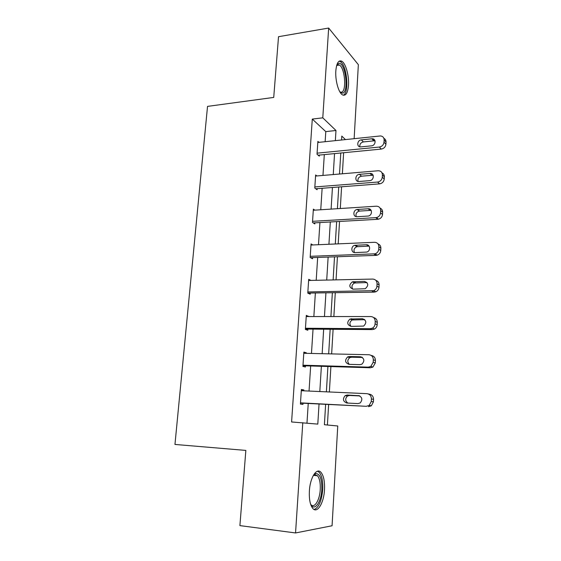 <?xml version="1.0" encoding="UTF-8"?>
<svg xmlns="http://www.w3.org/2000/svg" width="561" height="561" viewBox="0 0 561 561"><rect width="100%" height="100%" fill="white"/><g stroke="black" fill="none" stroke-linecap="round" stroke-linejoin="round"><path stroke-width="0.84" d="M309.377 491.05C310.079 477.376 316.832 467.089 321.074 472.467C323.704 475.854 324.847 481.59 324.503 489.683C323.921 502.972 317.21 514.065 312.708 508.343C310.128 504.921 309.013 499.157 309.377 491.05M335.829 70.812C336.593 62.909 338.627 59.739 341.922 61.289C345.835 63.582 349.159 75.903 348.5 85.188C347.778 93.203 345.709 96.401 342.308 94.781C338.514 92.509 335.127 80.202 335.829 70.812M325.625 404.411L324.398 424.726L337.757 425.981L332.07 525.762L295.549 532.95L239.905 525.608L245.844 450.413L174.962 444.445L207.528 106.387L273.726 97.425L278.522 36.689L328.669 28.05L358.353 64.676L354.138 138.665M327.407 425.007L328.627 404.572M329.377 391.978L330.892 366.578M331.642 353.907L333.108 329.293M333.865 316.544L335.289 292.688M336.053 279.869L337.427 256.749M338.199 243.867L339.531 221.448M340.303 208.51L341.593 186.785M342.371 173.791L343.62 152.732M325.142 141.695L325.794 131.618L312.295 119.079L291.594 421.97L317.799 424.102L319.041 404.067M306.972 423.085L308.241 403.492M309.041 391.059L310.661 365.975M311.474 353.458L313.038 329.139M313.851 316.544L315.373 292.968M316.194 280.304L317.673 257.45M318.494 244.715L319.924 222.556M320.752 209.765L322.133 188.279M322.968 175.432L324.307 154.605M318.95 142.347L317.877 141.4L317.021 154.24L319.286 156.154L319.356 155.088M316.888 175.944L315.64 174.969L314.77 188.04L317.077 189.751L317.147 188.664M314.84 210.137L313.368 209.134L312.484 222.436L314.819 223.944L314.896 222.843M312.849 244.961L311.06 243.916L310.156 257.457L312.533 258.754L312.603 257.625M310.962 280.416L308.704 279.322L307.786 293.108L310.198 294.188L310.275 293.038M308.725 316.544L306.306 315.373L305.373 329.419L307.821 330.268L307.898 329.097M306.299 353.339L306.334 352.799L303.866 352.098L302.919 366.396L305.401 367.006L305.479 365.821M303.831 390.821L303.894 389.958L301.383 389.495L300.408 404.067L302.94 404.432L303.017 403.219M295.549 532.95L302.786 422.692M312.295 119.079L322.785 117.831L328.669 28.05M335.345 140.629L335.976 130.489L322.785 117.831M319.812 391.543L321.376 366.291M322.154 353.696L323.669 329.216M324.454 316.544L325.927 292.821M326.712 280.072L328.136 257.078M328.928 244.266L330.31 221.974M331.109 209.099L332.442 187.486M333.248 174.562L334.545 153.616M345.436 139.577L341.796 136.085L341.565 139.977M340.779 153.006L339.51 174.029M338.732 187.009L337.42 208.692M336.642 221.616L335.296 243.986M334.517 256.847L333.129 279.932M332.357 292.73L330.92 316.544M330.156 329.265L328.669 353.837M327.912 366.487L326.383 391.837M325.794 131.618L335.976 130.489M306.243 316.313L308.739 316.313M303.824 352.743L306.334 352.799M301.355 389.839L303.894 389.958M317.799 142.466L380.512 135.944C382.84 136.225 384.047 137.55 384.124 139.941L384.012 142.164C383.605 144.885 382.048 146.519 379.334 147.052L317.091 153.167M318.157 155.201L381.277 149.079L379.334 147.052M371.831 138.784L372.287 138.763C376.501 138.693 375.709 145.608 371.466 145.846L360.597 146.905C356.375 147.066 357.112 140.131 361.34 139.871L371.831 138.784L373.808 140.853L375.085 140.965M359.839 146.814C359.566 144.226 360.744 142.599 363.374 141.919L373.808 140.853M383.899 138.378C385.344 139.093 386.052 140.306 386.038 142.017L385.926 144.226C385.526 146.933 383.976 148.553 381.277 149.079M336.796 64.999L338.641 63.421C345.218 61.373 349.272 91.78 342.694 93.154L340.085 92.249M339.91 91.955L341.544 92.193C346.775 91.226 344.987 68.028 339.412 65.041L337.785 64.683L336.698 65.335M343.234 95.237C349.447 93.259 347.07 65.272 340.317 61.64L339.146 61.17M313.361 475.349L315.71 473.617C319.952 473.61 321.979 478.933 321.797 489.592C321.271 502.221 314.398 511.821 310.689 504.43M310.654 504.325L310.745 504.43C314.349 508.981 319.763 500.181 320.247 489.522C320.527 483.049 319.609 478.456 317.491 475.742L314.588 474.739L313.311 475.448M314.09 509.479C318.746 507.705 321.628 501.043 322.729 489.508C323.073 481.478 321.937 475.784 319.307 472.418L317.561 471.198M315.57 176.056L378.226 170.754C380.884 170.846 382.272 172.227 382.406 174.899L382.293 177.164C381.901 179.892 380.351 181.519 377.658 182.045L314.847 186.946M315.759 188.769L379.545 183.868L377.574 182.052M370.015 173.461L370.064 173.454C374.58 172.949 374.201 180.411 369.685 180.649L359.047 181.491C354.531 182.009 354.959 174.541 359.44 174.338L370.015 173.461L372.027 175.32L373.198 175.425M358.044 181.42C357.525 178.664 358.682 176.918 361.501 176.182L372.027 175.32M382.041 172.942C383.591 173.679 384.362 174.948 384.348 176.771L384.236 179.015C383.843 181.729 382.307 183.342 379.629 183.861L379.545 183.868M313.297 210.242L376.361 206.203C379.082 206.301 380.512 207.738 380.653 210.515L380.54 212.815C380.225 215.333 378.85 216.932 376.417 217.612L312.561 221.322M313.255 222.934L377.784 219.295L375.779 217.696M368.17 208.769C372.49 208.306 372.581 215.403 368.247 216.041L357.105 216.721C352.778 217.156 352.834 210.017 357.147 209.484L368.17 208.769L370.211 210.417L371.228 210.508M356.256 216.665C355.443 213.944 356.438 212.093 359.243 211.111L370.211 210.417M380.092 208.124C381.789 208.86 382.63 210.207 382.63 212.156L382.518 214.449C382.202 216.946 380.835 218.538 378.416 219.211L377.784 219.295M310.983 245.038L374.545 242.296C377.294 242.457 378.731 243.958 378.871 246.791L378.759 249.14C378.5 251.447 377.294 253.004 375.127 253.81L310.233 256.321M310.598 257.695L375.989 255.374L373.956 254.007M366.284 244.743C370.4 244.365 370.856 251.069 366.775 252.057L355.127 252.604C351.004 252.948 350.695 246.188 354.776 245.304L366.284 244.743L369.173 246.223M354.489 252.569C353.367 249.918 354.173 247.962 356.908 246.714L368.353 246.16M378.044 243.937C379.923 244.659 380.863 246.083 380.877 248.207L380.765 250.543C380.512 252.836 379.306 254.385 377.153 255.185L375.989 255.374M308.627 280.465L372.693 279.069C375.463 279.301 376.922 280.858 377.062 283.747L376.943 286.145C376.733 288.263 375.674 289.771 373.766 290.661L307.863 291.958M307.793 293.073L374.159 292.134L372.097 291.005M364.37 281.384C368.528 283.046 368.815 285.493 365.239 288.733L353.114 289.16C348.984 287.428 348.746 284.981 352.392 281.818L364.37 281.384L367.027 282.604M352.743 289.146C351.291 286.573 351.894 284.518 354.559 282.996L366.473 282.569M375.884 280.402C377.988 281.082 379.061 282.597 379.096 284.932L378.977 287.309C378.773 289.413 377.721 290.914 375.821 291.797L374.159 292.134M306.229 316.544L370.814 316.544C373.605 316.839 375.071 318.459 375.211 321.418L375.092 323.851C374.916 325.801 373.998 327.252 372.329 328.192L370.197 328.711L305.45 328.248M305.394 329.076L372.301 329.588L370.197 328.711M362.413 318.718C366.466 320.303 366.873 322.757 363.633 326.081L351.06 326.397C347.028 324.742 346.677 322.287 350.001 319.034L362.413 318.718L364.769 319.672M351.018 326.397C349.223 323.921 349.615 321.776 352.203 319.966L364.545 319.665M373.598 317.568C375.982 318.157 377.209 319.756 377.273 322.351L377.16 324.77C376.992 326.712 376.073 328.143 374.411 329.083L372.301 329.588M303.789 353.283L368.893 354.734C371.705 355.099 373.184 356.789 373.324 359.804L373.198 362.294L370.8 366.438L368.268 367.132L302.996 365.204M302.961 365.744L370.4 367.764L368.268 367.132M360.421 356.768C364.377 358.297 364.888 360.751 361.957 364.145L360.008 364.657L348.97 364.348C345.029 362.743 344.573 360.281 347.603 356.957L349.405 356.508L360.421 356.768L362.273 357.357M349.342 364.355C347.161 362.006 347.329 359.769 349.84 357.645L351.635 357.196L362.406 357.455M371.2 355.457C373.892 355.898 375.302 357.574 375.421 360.485L375.302 362.953L372.918 367.069L370.4 367.764M301.299 390.708L366.936 393.668C369.776 394.103 371.263 395.856 371.403 398.941L371.277 401.473L369.194 405.435L366.298 406.304L300.493 402.854M300.479 403.086L366.298 406.304M358.388 395.547C362.252 397.041 362.855 399.502 360.204 402.938L357.967 403.597L346.838 403.022C342.988 401.459 342.441 398.99 345.197 395.61L347.28 395.028L359.384 395.743M347.827 403.071C345.127 400.919 345.008 398.569 347.476 396.038L349.545 395.463L359.846 395.94M368.297 393.948L369.089 394.117C371.915 394.544 373.395 396.29 373.535 399.355L373.409 401.872L371.34 405.799L368.465 406.669M386.038 142.017L384.124 139.941M385.926 144.226L384.012 142.164M361.34 139.871L363.374 141.919M384.348 176.771L382.406 174.899M384.236 179.015L382.293 177.164M359.44 174.338L361.501 176.182M382.63 212.156L380.653 210.515M382.518 214.449L380.54 212.815M357.504 209.442L359.601 211.076M380.877 248.207L378.871 246.791M380.765 250.543L378.759 249.14M355.534 245.192L357.666 246.602M379.096 284.932L377.062 283.747M378.977 287.309L376.943 286.145M353.528 281.608L355.688 282.786M377.273 322.351L375.211 321.418M377.16 324.77L375.092 323.851M351.488 318.704L353.682 319.644M375.421 360.485L373.324 359.804M375.302 362.953L373.198 362.294M349.405 356.508L351.635 357.196M373.535 399.355L371.403 398.941M373.409 401.872L371.277 401.473M347.28 395.028L349.545 395.463M341.922 61.289L340.176 61.556M372.287 138.763L374.264 140.832M336.74 65.286L337.512 64.073M336.663 65.455L339.412 65.041M314.588 474.739L315.71 473.617M313.424 475.356L317.491 475.742M379.629 183.861L377.658 182.045M370.064 173.454L372.069 175.32M378.416 219.211L376.417 217.612M357.147 209.484L359.243 211.111M377.153 255.185L375.127 253.81M354.776 245.304L356.908 246.714M375.821 291.797L373.766 290.661M352.392 281.818L354.559 282.996M374.411 329.083L372.329 328.192M350.001 319.034L352.203 319.966M372.918 367.069L370.8 366.438M347.603 356.957L349.84 357.645M371.34 405.799L369.194 405.435M345.197 395.61L347.476 396.038"/></g></svg>
